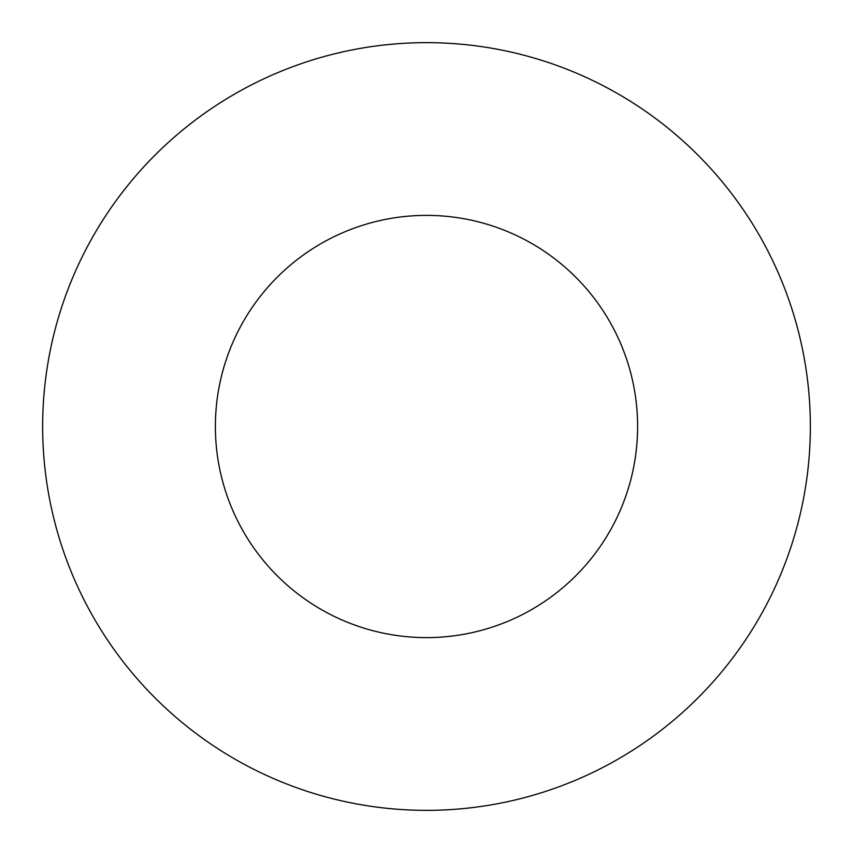 <?xml version="1.0" encoding="UTF-8"?>
<svg xmlns="http://www.w3.org/2000/svg" width="853" height="853" viewBox="0 0 853 853"><rect width="100%" height="100%" fill="white"/><g stroke="black" fill="none" stroke-linecap="round" stroke-linejoin="round"><path stroke-width="0.64" stroke-dasharray="4.26 3.2" d="M637.617 426.5A211.117 211.117 0 0 0 426.5 215.382A211.117 211.117 0 0 0 215.382 426.5A211.117 211.117 0 0 0 426.5 637.617A211.117 211.117 0 0 0 637.617 426.5M810.35 426.5A383.85 383.85 0 0 0 426.5 42.65A383.85 383.85 0 0 0 42.65 426.5A383.85 383.85 0 0 0 426.5 810.35A383.85 383.85 0 0 0 810.35 426.5"/><path stroke-width="1.28" d="M637.617 426.5A211.117 211.117 0 0 0 426.5 215.382A211.117 211.117 0 0 0 215.382 426.5A211.117 211.117 0 0 0 426.5 637.617A211.117 211.117 0 0 0 637.617 426.5M810.35 426.5A383.85 383.85 0 0 0 426.5 42.65A383.85 383.85 0 0 0 42.65 426.5A383.85 383.85 0 0 0 426.5 810.35A383.85 383.85 0 0 0 810.35 426.5"/></g></svg>
